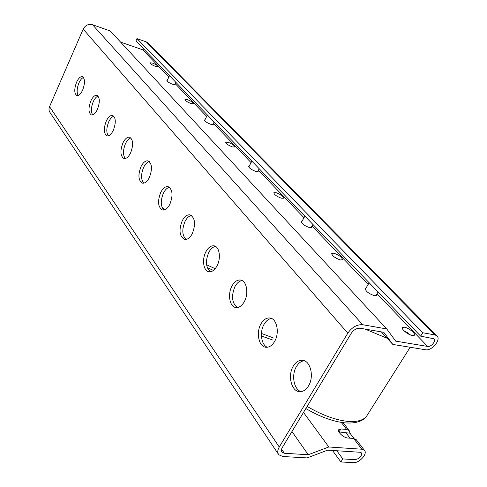 <?xml version="1.0" encoding="UTF-8"?>
<svg xmlns="http://www.w3.org/2000/svg" width="487" height="487" viewBox="0 0 487 487"><rect width="100%" height="100%" fill="white"/><g stroke="black" fill="none" stroke-linecap="round" stroke-linejoin="round"><path stroke-width="0.73" d="M407.199 332.481L406.322 332.694M405.671 331.653L405.117 331.787M406.487 332.816L407.4 332.603M371.179 284.865L370.181 283.836M306.378 217.671L305.568 216.825M252.997 162.305L252.315 161.605M208.247 115.906L207.675 115.316M170.2 76.453L169.713 75.948M293.296 366.09C295.877 361.92 298.994 359.996 302.652 360.319C310.59 360.849 314.358 376.859 308.472 385.972C305.921 390.008 302.89 391.895 299.371 391.639C291.208 391.171 287.537 375.154 293.296 366.09M300.984 391.627C293.746 389.43 291.214 374.832 296.461 366.51C298.58 363.034 301.161 361.104 304.217 360.727M261.008 323.794C263.54 319.545 266.541 317.615 270.017 317.999C276.939 318.662 279.806 332.998 274.558 341.545C272.05 345.667 269.116 347.572 265.756 347.243C258.658 346.616 255.87 332.298 261.008 323.794M267.339 347.261C261.196 344.966 259.437 332.031 264.082 324.293C266.133 320.781 268.617 318.839 271.527 318.461M232.055 285.863C234.521 281.577 237.394 279.641 240.675 280.062C246.757 280.798 248.954 293.758 244.231 301.806C241.777 305.982 238.959 307.887 235.775 307.522C229.554 306.81 227.423 293.874 232.055 285.863M237.315 307.553C231.867 302.963 231.106 295.919 235.038 286.423C237.017 282.91 239.379 280.962 242.13 280.573M205.946 251.657C208.339 247.366 211.078 245.43 214.164 245.862C219.54 246.629 221.232 258.451 216.94 266.054C214.554 270.255 211.857 272.16 208.856 271.77C203.371 271.022 201.734 259.23 205.946 251.657M210.366 271.807C205.745 267.515 205.24 261.002 208.838 252.26C210.737 248.778 212.983 246.83 215.564 246.416M182.278 220.648C184.597 216.368 187.203 214.444 190.107 214.877C195.171 217.933 195.89 224.215 192.255 233.723C189.942 237.918 187.373 239.817 184.549 239.421C179.423 236.378 178.668 230.12 182.278 220.648M186.022 239.458C182.089 235.434 181.779 229.377 185.084 221.293C186.905 217.859 189.023 215.918 191.452 215.473M160.728 192.414C162.968 188.165 165.446 186.247 168.167 186.667C172.666 189.504 173.22 195.39 169.823 204.333C167.583 208.515 165.136 210.402 162.481 210.007C157.94 207.188 157.356 201.32 160.728 192.414M163.924 210.037C160.558 206.251 160.4 200.601 163.455 193.089C165.184 189.711 167.193 187.787 169.464 187.306M141.017 166.597C143.184 162.384 145.54 160.485 148.097 160.893C152.108 163.522 152.528 169.062 149.351 177.505C147.184 181.657 144.852 183.538 142.356 183.149C138.308 180.525 137.864 175.01 141.017 166.597M143.768 183.167C140.877 179.593 140.846 174.297 143.665 167.291C145.321 163.985 147.208 162.074 149.339 161.562M122.931 142.898C125.019 138.734 127.265 136.847 129.658 137.237C133.261 139.684 133.566 144.913 130.583 152.924C128.489 157.027 126.273 158.896 123.929 158.518C120.295 156.077 119.966 150.873 122.931 142.898M125.311 158.525C122.815 155.14 122.882 150.166 125.5 143.604C127.077 140.378 128.86 138.491 130.857 137.943M106.263 121.062C108.284 116.953 110.415 115.084 112.667 115.456C115.918 117.744 116.137 122.694 113.325 130.309C111.298 134.369 109.185 136.22 106.982 135.861C103.707 133.578 103.469 128.647 106.263 121.062M108.339 135.843C106.184 132.628 106.33 127.941 108.765 121.787C110.263 118.639 111.949 116.777 113.818 116.192M90.862 100.888C92.816 96.84 94.843 94.989 96.962 95.336C99.908 97.479 100.054 102.179 97.394 109.441C95.44 113.447 93.425 115.279 91.349 114.938C88.384 112.801 88.226 108.12 90.862 100.888M92.688 114.902C90.819 111.84 91.02 107.414 93.297 101.613C94.721 98.557 96.31 96.718 98.064 96.103M76.587 82.187C78.474 78.2 80.41 76.368 82.4 76.69C85.085 78.705 85.164 83.18 82.644 90.119C80.757 94.07 78.839 95.884 76.885 95.562C74.182 93.559 74.085 89.097 76.587 82.187M78.194 95.501C76.575 92.579 76.83 88.384 78.955 82.918C80.312 79.947 81.816 78.139 83.46 77.488M412.44 335.543C408.228 334.971 400.795 328.926 402.518 327.507L404.502 327.227C408.684 327.824 416.075 333.802 414.382 335.257L412.44 335.543M404.265 331.032L410.559 335.001M376.554 294.532L376.488 295.499L374.442 295.725C368.61 293.6 365.542 291.189 365.238 288.481L365.944 288.164M340.297 259.936C334.849 257.933 331.988 255.742 331.714 253.362L333.875 253.21C339.293 255.206 342.142 257.392 342.428 259.772L340.297 259.936M334.289 256.99L338.081 259.181M311.643 226.68L311.637 227.496L309.44 227.593C304.332 225.694 301.654 223.697 301.398 221.591L301.995 221.323M281.425 198.233C276.622 196.425 274.096 194.581 273.852 192.712L276.123 192.682C280.908 194.483 283.422 196.316 283.665 198.191L281.425 198.233M258.11 170.773L258.153 171.467L255.87 171.448C251.335 169.726 248.948 168.021 248.717 166.347L249.234 166.122M232.463 146.922C228.172 145.272 225.913 143.689 225.688 142.18L228.019 142.259C232.293 143.909 234.545 145.485 234.777 146.995L232.463 146.922M213.209 123.905L213.282 124.502L210.956 124.374C206.884 122.791 204.735 121.318 204.51 119.948L204.972 119.765M191.117 103.585C187.239 102.063 185.194 100.681 184.975 99.433L187.331 99.616C191.19 101.132 193.229 102.514 193.449 103.755L191.117 103.585M175.003 84.044L175.095 84.561L172.757 84.342C169.062 82.875 167.108 81.579 166.895 80.44L167.303 80.288M155.724 66.494C152.194 65.075 150.319 63.852 150.112 62.811L152.468 63.073C155.986 64.485 157.849 65.708 158.062 66.749L155.724 66.494M362.681 324.719L386.751 328.95L110.263 30.979L92.524 24.721L362.681 324.719C356.965 324.391 352.01 327.209 347.803 333.175L279.27 447.005C277.456 450.195 277.286 452.77 278.771 454.742L282.789 456.508L307.114 457.914L327.648 450.152L359.948 452.259L361.342 452.843C361.951 456.216 359.911 458.486 355.23 459.643L342.83 458.918L336.797 450.749M386.751 328.95L395.73 341.137L427.629 346.44C431.129 347.249 436.455 340.723 433.88 338.763L420.64 336.152L135.946 40.932L136.999 38.619L146.337 41.925L148.127 43.112M120.593 42.113L142.715 49.802L144.499 49.802M420.64 336.152L422.789 332.761L136.999 38.619M422.789 332.761L434.988 334.928L436.857 335.793C441.545 339.366 431.878 351.206 425.504 349.757L392.826 344.437L381.315 331.884M392.826 344.437L383.805 332.317L360.155 328.244C356.734 328.055 353.763 329.748 351.249 333.315L282.283 447.577C281.188 449.495 281.084 451.041 281.979 452.228L284.371 453.281L308.259 454.724L291.969 431.531M342.83 458.918L340.906 461.956L353.306 462.65C359.315 463.314 368.026 453.628 364.398 450.28L361.89 449.221L328.822 446.981L303.498 412.422M328.822 446.981L308.259 454.724M340.906 461.956L332.469 450.469M278.29 454.03L50.149 112.692C48.858 110.902 48.657 108.887 49.546 106.659L83.186 29.123C85.335 25.221 88.445 23.753 92.524 24.721M356.405 439.919L353.611 438.458L347.864 438.02C343.579 437.88 336.834 431.525 338.849 429.571L340.955 428.962L338.94 431.963M354.043 438.507L349.952 433.199L349.167 430.538L346.677 429.443L340.955 428.962M349.952 433.199L339.08 431.969M346.014 432.882L350.074 438.184M367.849 414.218L366.468 416.397C363.058 420.439 356.831 422.101 347.779 421.377C335.598 420.111 322.047 415.125 307.12 406.42M365.104 329.096L387.195 338.301M409.817 334.691L410.133 334.606M273.938 338.148L261.452 333.449M215.199 268.696L206.585 264.782M165.33 209.538L162.317 207.992M427.629 346.44L377.029 293.752M368.135 284.499L311.997 226.047M303.998 217.719L258.396 170.237M251.073 162.615L213.446 123.436M206.658 116.369L175.204 83.624M168.855 77.013L142.715 49.802M434.988 334.928L146.337 41.925M281.571 449.142L284.371 453.281M361.89 449.221L353.611 438.458M346.677 429.443L341.253 422.387M279.27 447.005L49.546 106.659M83.186 29.123L347.803 333.175M410.182 347.261L366.468 416.397C364.106 419.897 357.866 423.818 345.228 422.893C333.157 421.626 320.032 416.842 305.842 408.544M378.076 292.017L375.781 295.816M369.164 282.777L365.177 289.448M272.836 340.078L261.428 335.975M312.904 224.434L311.035 227.764M304.886 216.125L301.392 222.407M213.458 270.407L207.267 267.649M259.187 168.733L257.629 171.692M251.852 161.124L248.754 167.041M214.152 122.03L212.819 124.69M207.352 114.975L204.583 120.551M175.837 82.297L174.681 84.72M169.482 75.704L166.986 80.964M436.857 335.793L147.859 42.844M281.693 451.808L281.979 452.228M343.091 422.655L349.167 430.538M356.113 439.536L364.398 450.28"/></g></svg>
